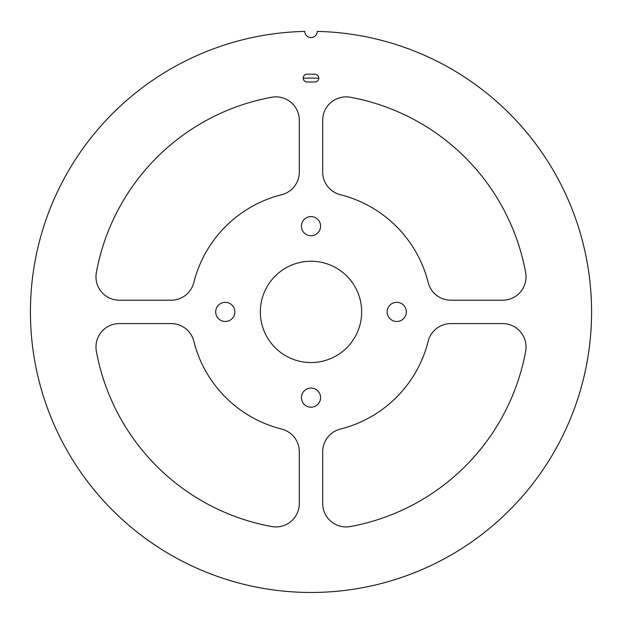 <?xml version="1.0" encoding="UTF-8"?>
<svg xmlns="http://www.w3.org/2000/svg" width="622" height="622" viewBox="0 0 622 622"><rect width="100%" height="100%" fill="white"/><g stroke="black" fill="none" stroke-linecap="round" stroke-linejoin="round"><path stroke-width="0.93" d="M318.791 78.224A233.802 233.802 0 0 0 303.209 78.224A3.895 3.895 0 0 1 307.105 74.197L314.895 74.197A3.895 3.895 0 0 1 318.791 78.1A3.895 3.895 0 0 1 314.895 81.995L307.105 81.995A3.895 3.895 0 0 1 303.209 78.1A3.895 3.895 0 0 1 307.105 74.197M271.721 526.554A23.379 23.379 0 0 0 299.306 503.556L299.306 451.751A23.379 23.379 0 0 0 281.618 429.071A120.8 120.8 0 0 1 193.831 341.284A23.379 23.379 0 0 0 171.151 323.588L119.346 323.588A23.379 23.379 0 0 0 96.348 351.181A218.221 218.221 0 0 0 271.721 526.554M322.694 503.556A23.379 23.379 0 0 0 350.279 526.554A218.221 218.221 0 0 0 525.652 351.181A23.379 23.379 0 0 0 502.654 323.588L450.849 323.588A23.379 23.379 0 0 0 428.169 341.284A120.8 120.8 0 0 1 340.382 429.071A23.379 23.379 0 0 0 322.694 451.751L322.694 503.556M96.348 272.623A23.379 23.379 0 0 0 119.346 300.208L171.151 300.208A23.379 23.379 0 0 0 193.831 282.52A120.8 120.8 0 0 1 281.618 194.733A23.379 23.379 0 0 0 299.306 172.053L299.306 120.248A23.379 23.379 0 0 0 271.721 97.25A218.221 218.221 0 0 0 96.348 272.623M350.279 97.25A23.379 23.379 0 0 0 322.694 120.248L322.694 172.053A23.379 23.379 0 0 0 340.382 194.733A120.8 120.8 0 0 1 428.169 282.52A23.379 23.379 0 0 0 450.849 300.208L502.654 300.208A23.379 23.379 0 0 0 525.652 272.623A218.221 218.221 0 0 0 350.279 97.25M234.852 311.902A9.579 9.579 0 0 1 220.483 320.198A9.579 9.579 0 0 1 220.483 303.606A9.579 9.579 0 0 1 234.852 311.902M320.579 226.175A9.579 9.579 0 0 1 306.211 234.471A9.579 9.579 0 0 1 306.211 217.871A9.579 9.579 0 0 1 320.579 226.175M406.314 311.902A9.579 9.579 0 0 1 391.938 320.198A9.579 9.579 0 0 1 391.938 303.606A9.579 9.579 0 0 1 406.314 311.902M320.579 397.629A9.579 9.579 0 0 1 306.211 405.925A9.579 9.579 0 0 1 306.211 389.333A9.579 9.579 0 0 1 320.579 397.629M317.236 31.403A6.236 6.236 0 0 1 311 37.569A6.236 6.236 0 0 1 304.764 31.403A280.569 280.569 0 0 0 69.065 453.982A280.569 280.569 0 0 0 552.935 453.982A280.569 280.569 0 0 0 317.236 31.403M260.346 311.902A50.654 50.654 0 0 0 336.331 355.768A50.654 50.654 0 0 0 336.331 268.028A50.654 50.654 0 0 0 260.346 311.902"/></g></svg>
